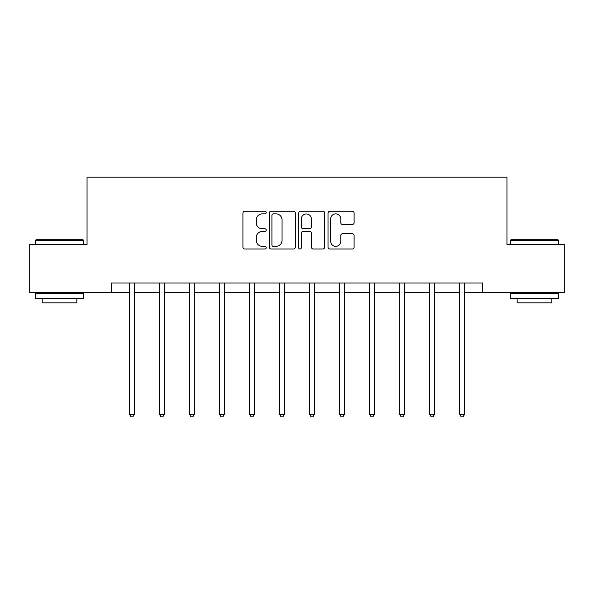 <?xml version="1.0" encoding="UTF-8"?>
<svg xmlns="http://www.w3.org/2000/svg" width="594" height="594" viewBox="0 0 594 594"><rect width="100%" height="100%" fill="white"/><g stroke="black" fill="none" stroke-linecap="round" stroke-linejoin="round"><path stroke-width="0.89" d="M266.209 212.541A1.322 1.322 0 0 0 264.887 211.219L244.817 211.219A1.886 1.886 0 0 0 242.931 213.105L242.931 247.111A1.886 1.886 0 0 0 244.817 248.997L264.887 248.997A1.322 1.322 0 0 0 266.209 247.676A1.322 1.322 0 0 0 264.887 246.354L262.288 246.354A6.044 6.044 0 0 1 256.244 240.31L256.244 237.474A6.044 6.044 0 0 1 262.288 231.43L264.887 231.43A1.322 1.322 0 0 0 266.209 230.108A1.322 1.322 0 0 0 264.887 228.787L262.288 228.787A6.044 6.044 0 0 1 256.244 222.743L256.244 219.906A6.044 6.044 0 0 1 262.288 213.862L264.887 213.862A1.322 1.322 0 0 0 266.209 212.541M352.205 224.532A1.886 1.886 0 0 0 354.091 222.646L354.091 213.105A1.886 1.886 0 0 0 352.205 211.219L329.915 211.219A1.886 1.886 0 0 0 328.029 213.105L328.029 247.111A1.886 1.886 0 0 0 329.915 248.997L352.205 248.997A1.886 1.886 0 0 0 354.091 247.111L354.091 235.588A1.886 1.886 0 0 0 352.205 233.694L342.664 233.694A1.886 1.886 0 0 0 340.778 235.588L340.778 241.298A5.056 5.056 0 0 1 335.721 246.354A5.056 5.056 0 0 1 330.672 241.298L330.672 218.919A5.056 5.056 0 0 1 335.721 213.862A5.056 5.056 0 0 1 340.778 218.919L340.778 222.646A1.886 1.886 0 0 0 342.664 224.532L352.205 224.532M111.486 292.649L29.7 292.649L29.7 244.542L87.051 244.542L87.051 177.183L506.949 177.183L506.949 244.542L564.3 244.542L564.3 292.649L482.514 292.649L482.514 283.026L111.486 283.026L111.486 292.649L129.477 292.649M295.344 213.105A1.886 1.886 0 0 0 293.458 211.219L271.168 211.219A1.886 1.886 0 0 0 269.282 213.105L269.282 247.111A1.886 1.886 0 0 0 271.168 248.997L293.458 248.997A1.886 1.886 0 0 0 295.344 247.111L295.344 213.105M300.542 211.219L322.832 211.219A1.886 1.886 0 0 1 324.718 213.105L324.718 247.111A1.886 1.886 0 0 1 322.832 248.997L313.29 248.997A1.886 1.886 0 0 1 311.404 247.111L311.404 233.316A1.886 1.886 0 0 0 309.511 231.43L303.185 231.43A1.886 1.886 0 0 0 301.299 233.316L301.299 247.676A1.322 1.322 0 0 1 299.977 248.997A1.322 1.322 0 0 1 298.656 247.676L298.656 213.105A1.886 1.886 0 0 1 300.542 211.219M134.289 292.649L159.504 292.649M164.315 292.649L189.523 292.649M194.335 292.649L219.542 292.649M224.354 292.649L249.562 292.649M254.373 292.649L279.581 292.649M284.392 292.649L309.608 292.649M314.419 292.649L339.627 292.649M344.438 292.649L369.646 292.649M374.458 292.649L399.665 292.649M404.477 292.649L429.685 292.649M434.496 292.649L459.711 292.649M464.523 292.649L482.514 292.649M273.247 213.862A1.322 1.322 0 0 0 271.926 215.184L271.926 245.032A1.322 1.322 0 0 0 273.247 246.354L275.987 246.354A6.044 6.044 0 0 0 282.031 240.31L282.031 219.906A6.044 6.044 0 0 0 275.987 213.862L273.247 213.862M311.404 219.008A5.056 5.056 0 0 0 306.348 213.959A5.056 5.056 0 0 0 301.299 219.008L301.299 226.893A1.886 1.886 0 0 0 303.185 228.787L309.511 228.787A1.886 1.886 0 0 0 311.404 226.893L311.404 219.008M134.541 283.026L134.43 283.308A1.923 1.923 0 0 0 134.289 284.029L134.289 414.315L129.477 414.315L129.477 284.029A1.923 1.923 0 0 0 129.344 283.308L129.225 283.026M134.289 414.315L132.848 416.817L130.925 416.817L129.477 414.315M36.048 239.731L83.004 239.731L83.583 240.31L35.477 240.31L36.048 239.731M59.526 298.426L35.477 298.426L35.477 293.614L83.583 293.614L83.583 298.426L59.526 298.426M76.849 298.426L76.849 302.851L42.211 302.851L42.211 298.426M510.996 239.731L557.952 239.731L558.523 240.31L510.417 240.31L510.996 239.731M534.474 298.426L510.417 298.426L510.417 293.614L558.523 293.614L558.523 298.426L534.474 298.426M551.789 298.426L551.789 302.851L517.151 302.851L517.151 298.426M164.568 283.026L164.449 283.308A1.923 1.923 0 0 0 164.315 284.029L164.315 414.315L159.504 414.315L159.504 284.029A1.923 1.923 0 0 0 159.363 283.308L159.251 283.026M164.315 414.315L162.867 416.817L160.944 416.817L159.504 414.315M194.587 283.026L194.476 283.308A1.923 1.923 0 0 0 194.335 284.029L194.335 414.315L189.523 414.315L189.523 284.029A1.923 1.923 0 0 0 189.382 283.308L189.271 283.026M194.335 414.315L192.887 416.817L190.964 416.817L189.523 414.315M224.606 283.026L224.495 283.308A1.923 1.923 0 0 0 224.354 284.029L224.354 414.315L219.542 414.315L219.542 284.029A1.923 1.923 0 0 0 219.401 283.308L219.29 283.026M224.354 414.315L222.913 416.817L220.983 416.817L219.542 414.315M254.626 283.026L254.514 283.308A1.923 1.923 0 0 0 254.373 284.029L254.373 414.315L249.562 414.315L249.562 284.029A1.923 1.923 0 0 0 249.421 283.308L249.309 283.026M254.373 414.315L252.933 416.817L251.01 416.817L249.562 414.315M284.645 283.026L284.533 283.308A1.923 1.923 0 0 0 284.392 284.029L284.392 414.315L279.581 414.315L279.581 284.029A1.923 1.923 0 0 0 279.447 283.308L279.329 283.026M284.392 414.315L282.952 416.817L281.029 416.817L279.581 414.315M314.672 283.026L314.553 283.308A1.923 1.923 0 0 0 314.419 284.029L314.419 414.315L309.608 414.315L309.608 284.029A1.923 1.923 0 0 0 309.467 283.308L309.355 283.026M314.419 414.315L312.971 416.817L311.048 416.817L309.608 414.315M344.691 283.026L344.579 283.308A1.923 1.923 0 0 0 344.438 284.029L344.438 414.315L339.627 414.315L339.627 284.029A1.923 1.923 0 0 0 339.486 283.308L339.374 283.026M344.438 414.315L342.99 416.817L341.067 416.817L339.627 414.315M374.71 283.026L374.599 283.308A1.923 1.923 0 0 0 374.458 284.029L374.458 414.315L369.646 414.315L369.646 284.029A1.923 1.923 0 0 0 369.505 283.308L369.394 283.026M374.458 414.315L373.017 416.817L371.087 416.817L369.646 414.315M404.729 283.026L404.618 283.308A1.923 1.923 0 0 0 404.477 284.029L404.477 414.315L399.665 414.315L399.665 284.029A1.923 1.923 0 0 0 399.524 283.308L399.413 283.026M404.477 414.315L403.036 416.817L401.113 416.817L399.665 414.315M434.749 283.026L434.637 283.308A1.923 1.923 0 0 0 434.496 284.029L434.496 414.315L429.685 414.315L429.685 284.029A1.923 1.923 0 0 0 429.551 283.308L429.432 283.026M434.496 414.315L433.056 416.817L431.133 416.817L429.685 414.315M464.775 283.026L464.656 283.308A1.923 1.923 0 0 0 464.523 284.029L464.523 414.315L459.711 414.315L459.711 284.029A1.923 1.923 0 0 0 459.57 283.308L459.459 283.026M464.523 414.315L463.075 416.817L461.152 416.817L459.711 414.315M35.477 244.542L35.477 240.31M46.443 293.614L46.443 292.649M72.617 293.614L72.617 292.649M83.583 244.542L83.583 240.31M510.417 244.542L510.417 240.31M521.384 293.614L521.384 292.649M547.557 293.614L547.557 292.649M558.523 244.542L558.523 240.31"/></g></svg>

